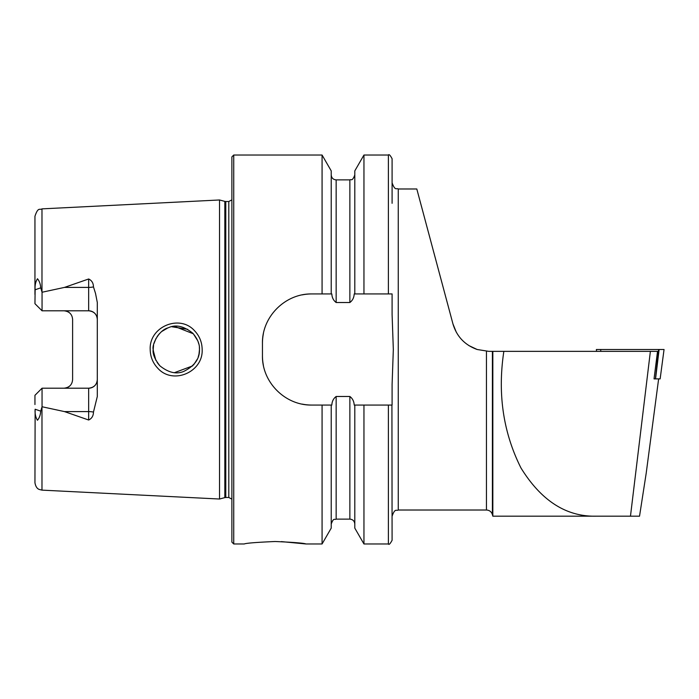<?xml version="1.0" encoding="UTF-8"?>
<svg xmlns="http://www.w3.org/2000/svg" width="699" height="699" viewBox="0 0 699 699"><rect width="100%" height="100%" fill="white"/><g stroke="black" fill="none" stroke-linecap="round" stroke-linejoin="round"><path stroke-width="1.05" d="M194.61 330.819C199.512 336.018 202.028 342.248 202.16 349.5C203.287 372.209 172.793 385.14 157.799 368.242C152.863 363.017 150.329 356.77 150.198 349.5C149.027 326.695 179.8 313.877 194.61 330.819M199.381 347.368L199.477 349.5C199.792 344.223 197.555 338.779 192.749 333.187C183.776 326.04 175.598 324.24 168.232 327.814C158.883 330.059 151.753 344.563 153.177 349.5C152.504 353.843 154.759 359.295 159.949 365.865C168.433 372.628 176.323 374.498 183.636 371.466C194.514 366.04 199.792 358.718 199.477 349.5L198.97 354.297M456.29 332.182L452.952 323.899L434.822 256.236M431.755 244.79L429.116 234.916M275.1 541.507C256.358 542.328 246.065 543.149 244.239 543.971C246.074 543.149 256.367 542.328 275.1 541.507C293.868 542.328 304.152 543.149 305.97 543.971C304.144 543.149 293.851 542.328 275.1 541.507M93.465 286.905A8.641 2.953 0 0 1 88.659 287.403L88.659 310.793C93.998 311.387 96.881 314.27 97.301 319.434A8.641 8.641 0 0 0 88.659 310.793L42.054 310.793L42.054 292.243L64.5 287.403L88.659 278.988C91.779 280.448 93.386 283.086 93.465 286.905L95.51 293.37L97.301 302.492L97.301 396.508L93.465 412.095A8.641 2.953 0 0 0 88.659 411.597L88.659 420.012C91.779 418.552 93.386 415.914 93.465 412.095M193.536 364.983L197.476 358.91M153.57 345.227L153.177 349.5L154.287 356.604M174.645 372.593L192.679 365.883M199.075 353.79L198.132 357.268M159.381 365.271L157.144 362.466M155.877 360.361L153.186 350.286M219.538 349.5L219.538 199.975L224.833 201.391L224.833 497.609L219.538 499.025L219.538 349.5M231.885 349.5L231.885 156.882L233.737 155.029L233.737 543.971L231.885 542.118L231.885 349.5M363.952 293.938L354.201 293.938C354.009 297.625 352.567 300.483 349.867 302.518L336.158 302.518C333.458 300.483 332.016 297.625 331.824 293.938L311.833 293.938C285.262 293.423 261.915 316.708 262.448 343.323L262.448 355.677C261.924 382.187 285.157 405.577 311.833 405.062L331.824 405.062C332.025 401.348 333.467 398.491 336.158 396.482L349.867 396.482C352.558 398.5 354 401.357 354.201 405.062L392.095 405.062L392.095 384.441L393.327 349.5L392.095 314.559L392.095 293.938L363.952 293.938L363.952 155.029L388.391 155.029C388.993 153.972 390.225 155.204 392.095 158.734L392.095 203.304M322.073 293.938L322.073 155.029L233.737 155.029M97.301 379.566A8.641 8.641 0 0 1 88.659 388.207C93.998 387.613 96.881 384.73 97.301 379.566A8.641 8.641 0 0 1 88.659 388.207L42.054 388.207L42.054 406.757L64.5 411.597L88.659 420.012M70.153 313.397A8.641 8.641 0 0 0 63.967 310.793C69.315 311.396 72.198 314.279 72.609 319.434L72.609 379.566C72.198 384.721 69.315 387.604 63.967 388.207A8.641 8.641 0 0 0 70.153 385.603A8.641 8.641 0 0 1 63.967 388.207M42.054 310.793L34.95 303.689L35.133 289.77C34.784 285.515 35.553 281.846 37.449 278.744C39.354 280.963 40.455 284.004 40.743 287.848L42.054 292.243M452.952 323.899L416.805 188.983L452.952 323.899C456.683 336.455 464.748 344.991 477.172 349.5L468.854 345.568M426.049 223.47L416.805 188.983L398.264 188.983C396.569 187.821 395.162 191.36 392.095 182.815L392.095 158.734M489.23 351.352L492.402 351.352L492.402 514.586L492.83 516.185L510.978 516.185M596.361 349.5L596.614 351.352L596.361 349.5L659.122 349.5L655.548 378.884L654.037 378.884L657.532 351.352L492.402 351.352M477.172 349.5L488.732 351.352M486.443 351.282L486.443 510.017L398.264 510.017L398.264 188.983M650.385 351.352L630.472 516.185L639.533 516.185L646.199 473.223L658.633 378.884M492.83 351.352L492.83 516.185L595.845 516.185C566.173 516.744 541.227 500.685 520.991 468.015C503.166 432.498 497.452 393.616 503.848 351.352M41.984 406.914L41.984 490.13L39.266 489.466C39.406 489.396 35.999 489.003 34.95 482.729L35.133 409.23C34.784 413.485 35.553 417.154 37.449 420.256C39.354 418.037 40.455 414.996 40.743 411.152L42.054 406.757M42.054 388.207L34.95 395.311L34.95 404.546M34.95 294.454L34.95 216.271C38.2 206.476 39.808 210.355 41.984 208.87L219.538 199.975M354.804 293.938L354.804 170.879L363.952 155.029M331.221 293.938L331.221 170.879L322.073 155.029M388.391 405.062L388.391 543.971C388.959 545.063 390.191 543.831 392.095 540.266L391.921 405.062M388.391 543.971L363.952 543.971L363.952 405.062M363.952 543.971L354.804 528.121L354.804 405.062M322.073 405.062L322.073 543.971L331.221 528.121L331.221 405.062M322.073 543.971L305.97 543.971L281.348 541.603M187.664 329.316L171.963 326.765M167.577 328.067L161.888 331.405M159.328 333.781L157.153 336.525M156.078 338.281L153.911 343.69M174.619 326.416L193.335 333.79L197.791 340.824M198.804 343.96L197.922 341.164M311.833 293.938A49.393 49.393 0 0 0 302.16 294.891M263.409 333.615A49.393 49.393 0 0 0 262.448 343.323M262.448 355.677A49.393 49.393 0 0 0 263.401 365.341M302.108 404.092A49.393 49.393 0 0 0 311.833 405.062M630.472 516.185L595.845 516.185M655.417 378.884L658.607 349.5L664.05 349.5L660.144 378.884L664.05 349.5M655.548 378.884L660.144 378.884M600.668 349.5L600.799 351.352M225.786 201.513L228.8 201.513L228.8 497.487L225.786 497.487L225.786 201.513L224.833 201.391M41.984 292.086L41.984 208.87M388.391 293.938L388.391 155.029M354.804 524.058C354.515 521.061 352.864 519.409 349.867 519.121L349.867 396.482M349.867 302.518L349.867 179.879C351.081 178.979 352.261 181.845 354.804 174.942M336.158 302.518L336.158 179.879C333.161 179.591 331.518 177.939 331.221 174.942M349.867 519.121L336.158 519.121L336.158 396.482M64.5 287.403L88.659 287.403L88.659 278.988M40.743 287.848L35.133 289.77M88.659 388.207L88.659 411.597L64.5 411.597M40.743 411.152L35.133 409.23M225.786 497.487L224.833 497.609M228.8 497.487L231.885 499.138M398.264 510.017C396.49 511.196 395.084 507.701 392.095 516.185M486.443 510.017C489.457 510.2 491.449 511.72 492.402 514.586M41.984 490.13L219.538 499.025M349.867 179.879L336.158 179.879M336.158 519.121C334.655 520.178 333.755 517.094 331.221 524.058M244.239 543.971L233.737 543.971M228.8 201.513L231.885 199.862"/></g></svg>
